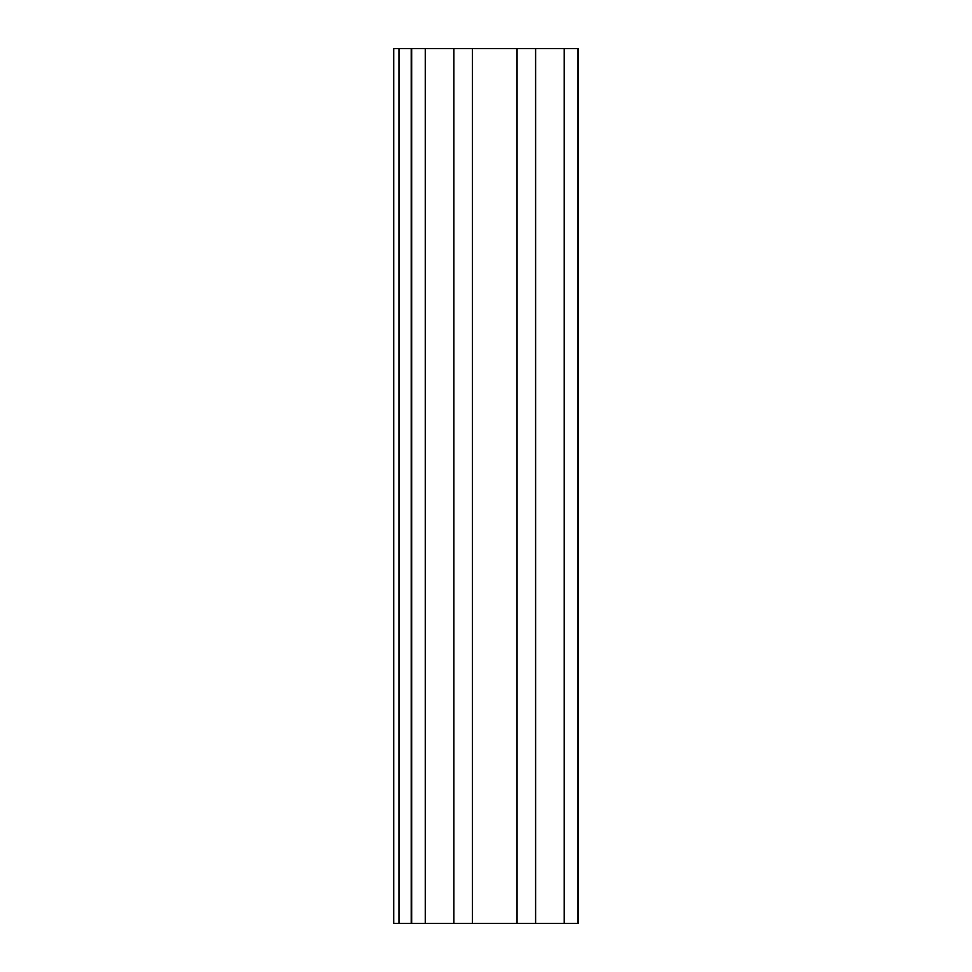 <?xml version="1.0" encoding="UTF-8"?>
<svg xmlns="http://www.w3.org/2000/svg" width="972" height="972" viewBox="0 0 972 972"><rect width="100%" height="100%" fill="white"/><g stroke="black" fill="none" stroke-linecap="round" stroke-linejoin="round"><path stroke-width="1.46" d="M398.957 48.6L393.709 48.6L393.709 923.4L578.291 923.4L578.291 48.6L398.957 48.6L398.957 923.4M425.262 48.6L425.262 923.4M564.234 48.6L564.234 923.4M411.678 48.6L411.678 923.4M453.888 48.6L453.888 923.4M472.441 48.6L472.441 923.4M517.055 48.6L517.055 923.4M535.608 48.6L535.608 923.4M577.818 48.6L577.818 923.4M411.205 48.6L411.205 923.4"/></g></svg>
